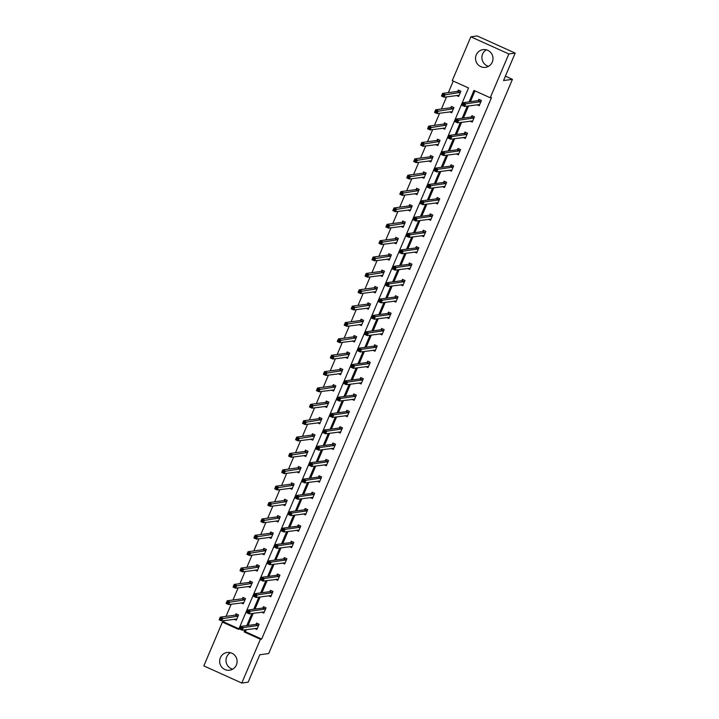 <?xml version="1.0" encoding="UTF-8"?>
<svg xmlns="http://www.w3.org/2000/svg" width="719" height="719" viewBox="0 0 719 719"><rect width="100%" height="100%" fill="white"/><g stroke="black" fill="none" stroke-linecap="round" stroke-linejoin="round"><path stroke-width="1.08" d="M488.561 66.319A8.952 8.727 82.3 0 1 486.332 49.818M492.281 62.113A8.952 8.727 82.3 0 1 477.326 63.865A8.952 8.727 82.3 0 1 483.078 49.629A8.952 8.727 82.3 0 1 492.281 62.113M232.668 669.182A8.952 8.727 82.3 0 1 230.439 652.681M236.38 664.976A8.952 8.727 82.3 0 1 221.425 666.72A8.952 8.727 82.3 0 1 227.177 652.484A8.952 8.727 82.3 0 1 236.38 664.976M470.846 36.813L477.2 35.95L515.181 53.107L503.543 80.537L512.431 79.342L268.69 653.553L259.802 654.757L248.154 682.187L241.8 683.05L203.819 665.893L222.405 622.097L238.681 629.44L468.527 87.961L452.251 80.609L470.846 36.813L508.836 53.961L490.241 97.766L473.965 90.414L469.103 101.873M224.238 620.596L223.681 621.917L222.405 622.097M453.258 81.067L448.35 92.625M446.562 96.849L441.403 108.991M439.615 113.216L434.456 125.358M432.667 129.582L427.508 141.733M425.72 145.948L420.561 158.099M418.773 162.314L413.614 174.465M411.825 178.68L406.666 190.832M404.878 195.056L399.719 207.198M397.931 211.422L392.772 223.564M390.983 227.788L385.824 239.93M384.036 244.154L378.877 256.297M377.089 260.521L371.93 272.663M370.141 276.887L364.982 289.038M363.194 293.253L358.035 305.404M356.247 309.619L351.088 321.77M349.29 325.986L344.14 338.137M342.343 342.352L337.193 354.503M335.396 358.727L330.246 370.869M328.448 375.093L323.298 387.235M321.501 391.46L316.351 403.602M314.554 407.826L309.404 419.968M307.606 424.192L302.456 436.334M300.659 440.558L295.509 452.709M293.712 456.925L288.562 469.076M286.764 473.291L281.614 485.442M279.817 489.657L274.667 501.808M272.869 506.032L267.72 518.174M265.922 522.398L260.772 534.541M258.975 538.765L253.825 550.907M252.027 555.131L246.878 567.273M245.08 571.497L239.93 583.639M238.133 587.863L232.983 600.014M231.185 604.23L226.036 616.381M515.181 53.107L508.836 53.961M512.431 79.342L505.394 76.16M470.136 121.134L472.239 122.086L474.468 116.846L471.907 115.687L471.403 116.855M456.241 153.875L458.345 154.819L460.573 149.579L458.012 148.42L457.509 149.588M442.347 186.607L444.45 187.56L446.679 182.311L444.117 181.152L443.614 182.329M428.452 219.34L430.555 220.293L432.784 215.044L430.214 213.885L429.719 215.062M414.557 252.072L416.661 253.025L418.889 247.776L416.319 246.617L415.825 247.794M400.663 284.805L402.766 285.758L404.995 280.518L402.424 279.358L401.93 280.527M386.768 317.546L388.871 318.499L391.1 313.25L388.53 312.091L388.035 313.259M372.873 350.279L374.976 351.232L377.205 345.983L374.635 344.823L374.141 346.001M358.979 383.011L361.082 383.964L363.311 378.715L360.74 377.556L360.246 378.733M345.084 415.744L347.187 416.696L349.416 411.448L346.846 410.297L346.351 411.466M331.189 448.485L333.292 449.429L335.521 444.189L332.951 443.03L332.457 444.198M317.295 481.218L319.398 482.17L321.627 476.922L319.056 475.762L318.562 476.94M303.4 513.95L305.503 514.903L307.732 509.654L305.162 508.495L304.667 509.672M289.505 546.683L291.608 547.635L293.837 542.387L291.267 541.227L290.773 542.405M275.611 579.415L277.714 580.368L279.943 575.128L277.372 573.969L276.878 575.137M261.716 612.157L263.819 613.1L266.048 607.861L263.478 606.701L262.983 607.87M474.971 90.873L470.379 101.703M468.581 105.918L463.431 118.069M461.634 122.284L456.484 134.435M454.687 138.65L449.537 150.801M447.739 155.016L442.589 167.168M440.792 171.392L435.642 183.534M433.845 187.758L428.695 199.9M426.897 204.124L421.747 216.266M419.95 220.49L414.8 232.632M413.003 236.857L407.853 248.999M406.055 253.223L400.905 265.374M399.108 269.589L393.958 281.74M392.161 285.955L387.011 298.106M385.213 302.322L380.063 314.473M378.266 318.697L373.116 330.839M371.319 335.063L366.169 347.205M364.371 351.429L359.221 363.571M357.424 367.795L352.265 379.938M350.477 384.162L345.318 396.304M343.529 400.528L338.37 412.679M336.582 416.894L331.423 429.045M329.635 433.26L324.476 445.412M322.687 449.627L317.528 461.778M315.74 465.993L310.581 478.144M308.793 482.368L303.634 494.51M301.845 498.734L296.686 510.876M294.898 515.101L289.739 527.243M287.951 531.467L282.792 543.609M281.003 547.833L275.844 559.975M274.056 564.199L268.897 576.35M267.108 580.566L261.95 592.717M260.161 596.932L255.002 609.083M253.214 613.298L248.055 625.449M246.266 629.664L245.395 631.722L261.662 639.074L491.508 97.595L490.241 97.766M254.769 628.523L256.872 629.476L259.101 624.227L256.53 623.067L256.036 624.236M268.663 595.781L270.766 596.734L272.995 591.494L270.425 590.335L269.931 591.503M282.558 563.049L284.661 564.002L286.89 558.753L284.32 557.593L283.825 558.771M296.453 530.316L298.556 531.269L300.785 526.02L298.214 524.861L297.72 526.038M310.347 497.584L312.45 498.537L314.679 493.288L312.109 492.129L311.615 493.306M324.242 464.851L326.345 465.795L328.574 460.555L326.004 459.396L325.509 460.564M338.137 432.11L340.24 433.063L342.469 427.823L339.898 426.664L339.404 427.832M352.031 399.378L354.134 400.33L356.363 395.082L353.793 393.922L353.299 395.099M365.926 366.645L368.029 367.598L370.258 362.349L367.688 361.19L367.193 362.367M379.821 333.913L381.924 334.865L384.153 329.617L381.582 328.457L381.088 329.635M393.715 301.18L395.818 302.124L398.047 296.884L395.477 295.725L394.983 296.893M407.61 268.439L409.713 269.391L411.942 264.152L409.372 262.992L408.877 264.161M421.505 235.706L423.608 236.659L425.837 231.41L423.266 230.251L422.772 231.428M435.399 202.974L437.503 203.926L439.731 198.678L437.17 197.518L436.667 198.696M449.294 170.241L451.397 171.194L453.626 165.945L451.065 164.786L450.561 165.963M463.189 137.509L465.292 138.452L467.521 133.213L464.959 132.053L464.456 133.222M477.083 104.767L479.187 105.72L481.415 100.471L478.854 99.321L478.351 100.489M261.662 639.074L260.395 639.245L241.8 683.05M244.999 629.844L244.118 631.902L260.395 639.245M467.314 106.088L462.155 118.24M460.367 122.455L455.208 134.606M453.419 138.821L448.261 150.972M446.472 155.196L441.313 167.338M439.525 171.562L434.366 183.705M432.577 187.929L427.419 200.071M425.63 204.295L420.471 216.437M418.683 220.661L413.524 232.803M411.735 237.027L406.577 249.178M404.788 253.394L399.629 265.545M397.841 269.76L392.682 281.911M390.893 286.126L385.735 298.277M383.946 302.501L378.787 314.643M376.999 318.868L371.84 331.01M370.051 335.234L364.893 347.376M363.104 351.6L357.945 363.742M356.157 367.966L350.998 380.108M349.209 384.332L344.05 396.484M342.262 400.699L337.103 412.85M335.315 417.065L330.156 429.216M328.367 433.431L323.208 445.582M321.42 449.797L316.261 461.949M314.473 466.173L309.314 478.315M307.525 482.539L302.366 494.681M300.578 498.905L295.419 511.047M293.631 515.271L288.472 527.413M286.683 531.638L281.524 543.78M279.736 548.004L274.577 560.155M272.789 564.37L267.63 576.521M265.841 580.736L260.682 592.887M258.894 597.103L253.735 609.254M251.947 613.478L246.788 625.62M223.681 621.917L238.951 628.819M457.823 91.214L458.318 90.046L460.888 91.205L458.659 96.445L456.547 95.501M450.876 107.589L451.37 106.412L453.941 107.571L451.712 112.82L449.6 111.867M443.929 123.956L444.423 122.778L446.993 123.938L444.764 129.186L442.652 128.234M436.972 140.322L437.476 139.144L440.046 140.304L437.817 145.553L435.705 144.6M430.025 156.688L430.528 155.511L433.09 156.67L430.87 161.919L428.758 160.966M423.078 173.054L423.581 171.877L426.142 173.036L423.922 178.285L421.81 177.332M416.13 189.421L416.634 188.243L419.195 189.403L416.975 194.651L414.863 193.699M409.183 205.787L409.686 204.618L412.248 205.778L410.028 211.018L407.916 210.065M402.236 222.153L402.739 220.985L405.3 222.144L403.08 227.384L400.968 226.431M395.288 238.519L395.792 237.351L398.353 238.51L396.133 243.75L394.021 242.806M388.341 254.886L388.844 253.717L391.406 254.877L389.186 260.125L387.074 259.173M381.394 271.261L381.897 270.083L384.458 271.243L382.238 276.491L380.126 275.539M374.446 287.627L374.95 286.45L377.511 287.609L375.291 292.858L373.179 291.905M367.499 303.993L368.002 302.816L370.564 303.975L368.344 309.224L366.232 308.271M360.552 320.359L361.055 319.182L363.616 320.341L361.396 325.59L359.284 324.637M353.604 336.726L354.108 335.548L356.669 336.708L354.449 341.956L352.337 341.004M346.657 353.092L347.16 351.915L349.722 353.074L347.502 358.323L345.39 357.37M339.71 369.458L340.213 368.29L342.774 369.449L340.554 374.689L338.442 373.736M332.762 385.824L333.265 384.656L335.827 385.815L333.607 391.055L331.495 390.102M325.815 402.191L326.318 401.022L328.88 402.182L326.66 407.421L324.548 406.478M318.868 418.557L319.371 417.388L321.932 418.548L319.712 423.797L317.6 422.844M311.92 434.932L312.423 433.755L314.985 434.914L312.765 440.163L310.653 439.21M304.973 451.298L305.476 450.121L308.038 451.28L305.809 456.529L303.706 455.576M298.026 467.665L298.529 466.487L301.09 467.647L298.861 472.895L296.758 471.943M291.078 484.031L291.581 482.853L294.143 484.013L291.914 489.262L289.811 488.309M284.131 500.397L284.634 499.22L287.196 500.379L284.967 505.628L282.864 504.675M277.183 516.763L277.687 515.595L280.248 516.745L278.019 521.994L275.916 521.041M270.236 533.13L270.739 531.961L273.301 533.121L271.072 538.36L268.969 537.408M263.289 549.496L263.792 548.327L266.354 549.487L264.125 554.726L262.022 553.783M256.341 565.862L256.845 564.694L259.406 565.853L257.177 571.093L255.074 570.149M249.394 582.237L249.897 581.06L252.459 582.219L250.23 587.468L248.127 586.515M242.447 598.603L242.95 597.426L245.512 598.585L243.283 603.834L241.18 602.881M235.499 614.97L236.003 613.792L238.564 614.952L236.335 620.2L234.232 619.248M245.395 631.722L244.118 631.902M255.47 628.424L257.016 629.125M241.935 628.073L240.91 627.606L240.461 628.658L241.485 629.125L241.935 628.073L243.373 627.588L242.258 630.212L239.688 629.053L240.802 626.429L243.373 627.588L258.597 625.395M257.366 628.298L242.258 630.212L241.485 629.125M240.91 627.606L240.802 626.429L255.847 624.398L256.962 623.265M240.461 628.658L239.688 629.053M236.488 619.85L234.942 619.149M220.958 619.85L221.398 618.798L220.374 618.34L219.933 619.383L221.722 620.937L219.151 619.778L220.266 617.154L222.836 618.313L221.722 620.937L236.839 619.023M236.434 613.99L235.311 615.122L220.266 617.154L220.374 618.34M238.07 616.129L221.398 618.798M219.151 619.778L219.933 619.383M262.417 612.058L263.963 612.759M248.882 611.707L247.857 611.24L247.408 612.291L248.432 612.75L248.882 611.707L250.32 611.222L249.205 613.846L246.635 612.687L247.749 610.063L250.32 611.222L265.545 609.029M264.313 611.932L249.205 613.846L248.432 612.75M247.857 611.24L247.749 610.063L262.794 608.031L263.909 606.89M247.408 612.291L246.635 612.687M269.364 595.692L270.91 596.393M255.829 595.341L254.805 594.874L254.355 595.925L255.38 596.384L255.829 595.341L257.267 594.856L256.153 597.48L253.582 596.321L254.697 593.696L257.267 594.856L272.492 592.663M271.261 595.566L256.153 597.48L255.38 596.384M254.805 594.874L254.697 593.696L269.742 591.665L270.856 590.524M254.355 595.925L253.582 596.321M243.435 603.484L241.89 602.783M227.905 603.484L228.345 602.432L227.321 601.965L226.88 603.016L228.669 604.571L226.099 603.412L227.213 600.787L229.783 601.947L228.669 604.571L243.786 602.657M243.382 597.624L242.258 598.756L227.213 600.787L227.321 601.965M245.017 599.763L228.345 602.432M226.099 603.412L226.88 603.016M250.383 587.117L248.837 586.416M234.852 587.117L235.293 586.066L234.268 585.599L233.828 586.65L235.616 588.205L233.046 587.046L234.16 584.421L236.731 585.581L235.616 588.205L250.733 586.291M250.329 581.258L249.205 582.39L234.16 584.421L234.268 585.599M251.965 583.397L235.293 586.066M233.046 587.046L233.828 586.65M276.312 579.325L277.858 580.026M262.777 578.975L261.752 578.507L261.303 579.559L262.327 580.017L262.777 578.975L264.215 578.489L263.1 581.114L260.53 579.954L261.644 577.33L264.215 578.489L279.439 576.296M278.208 579.199L263.1 581.114L262.327 580.017M261.752 578.507L261.644 577.33L276.689 575.29L277.804 574.157M261.303 579.559L260.53 579.954M257.33 570.751L255.784 570.05M241.8 570.751L242.24 569.7L241.216 569.232L240.775 570.284L242.564 571.839L239.993 570.679L241.108 568.055L243.678 569.214L242.564 571.839L257.681 569.924M257.276 564.891L256.153 566.024L241.108 568.055L241.216 569.232M258.912 567.021L242.24 569.7M239.993 570.679L240.775 570.284M283.259 562.959L284.805 563.651M269.724 562.6L268.699 562.141L268.25 563.193L269.274 563.651L269.724 562.6L271.162 562.123L270.047 564.739L267.477 563.579L268.591 560.964L271.162 562.123L286.387 559.93M285.155 562.833L270.047 564.739L269.274 563.651M268.699 562.141L268.591 560.964L283.637 558.924L284.751 557.791M268.25 563.193L267.477 563.579M264.277 554.385L262.732 553.684M248.747 554.376L249.187 553.333L248.163 552.866L247.722 553.918L249.511 555.472L246.941 554.313L248.055 551.689L250.625 552.848L249.511 555.472L264.628 553.558M264.224 548.516L263.1 549.658L248.055 551.689L248.163 552.866M265.859 550.655L249.187 553.333M246.941 554.313L247.722 553.918M290.206 546.593L291.752 547.285M276.671 546.233L275.647 545.775L275.197 546.817L276.222 547.285L276.671 546.233L278.109 545.748L276.995 548.372L274.424 547.213L275.539 544.598L278.109 545.748L293.334 543.564M292.103 546.458L276.995 548.372L276.222 547.285M275.647 545.775L275.539 544.598L290.584 542.557L291.698 541.425M275.197 546.817L274.424 547.213M271.225 538.019L269.679 537.318M255.694 538.01L256.135 536.967L255.11 536.5L254.67 537.551L256.458 539.106L253.888 537.947L255.002 535.322L257.573 536.482L256.458 539.106L271.575 537.192M271.171 532.15L270.047 533.291L255.002 535.322L255.11 536.5M272.807 534.289L256.135 536.967M253.888 537.947L254.67 537.551M297.154 530.218L298.7 530.919M283.619 529.867L282.594 529.409L282.145 530.451L283.169 530.919L283.619 529.867L285.057 529.382L283.942 532.006L281.372 530.847L282.486 528.222L285.057 529.382L300.281 527.198M299.05 530.092L283.942 532.006L283.169 530.919M282.594 529.409L282.486 528.222L297.531 526.191L298.646 525.059M282.145 530.451L281.372 530.847M278.172 521.643L276.626 520.951M262.642 521.643L263.082 520.592L262.058 520.134L261.617 521.185L263.406 522.74L260.844 521.581L261.95 518.956L264.52 520.116L263.406 522.74L278.523 520.826M278.118 515.784L276.995 516.916L261.95 518.956L262.058 520.134M279.754 517.923L263.082 520.592M260.844 521.581L261.617 521.185M304.101 513.851L305.647 514.552M290.566 513.501L289.541 513.042L289.092 514.085L290.117 514.552L290.566 513.501L292.004 513.015L290.889 515.64L288.319 514.48L289.433 511.856L292.004 513.015L307.229 510.832M306.006 513.726L290.889 515.64L290.117 514.552M289.541 513.042L289.433 511.856L304.479 509.825L305.593 508.693M289.092 514.085L288.319 514.48M285.119 505.277L283.574 504.585M269.589 505.277L270.029 504.226L269.005 503.767L268.564 504.819L270.353 506.365L267.792 505.205L268.897 502.59L271.467 503.749L270.353 506.365L285.47 504.45M285.066 499.417L283.942 500.55L268.897 502.59L269.005 503.767M286.701 501.556L270.029 504.226M267.792 505.205L268.564 504.819M311.048 497.485L312.603 498.186M297.513 497.135L296.489 496.667L296.039 497.719L297.064 498.186L297.513 497.135L298.951 496.649L297.837 499.274L295.266 498.114L296.381 495.49L298.951 496.649L314.176 494.465M312.954 497.359L297.837 499.274L297.064 498.186M296.489 496.667L296.381 495.49L311.426 493.459L312.54 492.326M296.039 497.719L295.266 498.114M292.067 488.911L290.521 488.21M276.536 488.911L276.977 487.859L275.952 487.401L275.512 488.444L277.3 489.999L274.739 488.839L275.844 486.215L278.415 487.374L277.3 489.999L292.417 488.084M292.013 483.051L290.889 484.184L275.844 486.215L275.952 487.401M293.649 485.19L276.977 487.859M274.739 488.839L275.512 488.444M317.996 481.119L319.551 481.82M304.461 480.768L303.436 480.301L302.987 481.353L304.011 481.82L304.461 480.768L305.899 480.283L304.784 482.907L302.214 481.748L303.328 479.124L305.899 480.283L321.123 478.09M319.901 480.993L304.784 482.907L304.011 481.82M303.436 480.301L303.328 479.124L318.373 477.092L319.488 475.96M302.987 481.353L302.214 481.748M299.014 472.545L297.468 471.844M283.484 472.545L283.924 471.493L282.9 471.035L282.459 472.077L284.248 473.632L281.686 472.473L282.792 469.849L285.362 471.008L284.248 473.632L299.365 471.718M298.96 466.685L297.837 467.817L282.792 469.849L282.9 471.035M300.596 468.824L283.924 471.493M281.686 472.473L282.459 472.077M324.943 464.753L326.498 465.454M311.408 464.402L310.383 463.935L309.934 464.986L310.959 465.454L311.408 464.402L312.846 463.917L311.731 466.541L309.161 465.382L310.275 462.757L312.846 463.917L328.071 461.724M326.848 464.627L311.731 466.541L310.959 465.454M310.383 463.935L310.275 462.757L325.321 460.726L326.435 459.585M309.934 464.986L309.161 465.382M305.961 456.179L304.416 455.478M290.431 456.179L290.871 455.127L289.847 454.66L289.406 455.711L291.195 457.266L288.634 456.107L289.739 453.482L292.309 454.642L291.195 457.266L306.312 455.352M305.908 450.319L304.784 451.451L289.739 453.482L289.847 454.66M307.543 452.458L290.871 455.127M288.634 456.107L289.406 455.711M331.89 448.386L333.445 449.087M318.355 448.036L317.331 447.569L316.881 448.62L317.915 449.078L318.355 448.036L319.793 447.551L318.679 450.175L316.108 449.016L317.223 446.391L319.793 447.551L335.018 445.358M333.796 448.261L318.679 450.175L317.915 449.078M317.331 447.569L317.223 446.391L332.268 444.36L333.382 443.219M316.881 448.62L316.108 449.016M312.909 439.812L311.363 439.111M297.378 439.812L297.819 438.761L296.794 438.293L296.354 439.345L298.142 440.9L295.581 439.74L296.686 437.116L299.257 438.275L298.142 440.9L313.259 438.985M312.855 433.952L311.731 435.085L296.686 437.116L296.794 438.293M314.491 436.091L297.819 438.761M295.581 439.74L296.354 439.345M338.838 432.02L340.393 432.721M325.303 431.67L324.278 431.202L323.829 432.254L324.862 432.712L325.303 431.67L326.741 431.184L325.626 433.809L323.056 432.649L324.17 430.025L326.741 431.184L341.965 428.991M340.743 431.894L325.626 433.809L324.862 432.712M324.278 431.202L324.17 430.025L339.215 427.994L340.33 426.852M323.829 432.254L323.056 432.649M319.856 423.446L318.31 422.745M304.326 423.446L304.766 422.395L303.742 421.927L303.301 422.979L305.09 424.534L302.528 423.374L303.634 420.75L306.204 421.909L305.09 424.534L320.207 422.619M319.802 417.586L318.679 418.719L303.634 420.75L303.742 421.927M321.438 419.716L304.766 422.395M302.528 423.374L303.301 422.979M345.785 415.654L347.34 416.346M332.25 415.294L331.225 414.836L330.776 415.888L331.81 416.346L332.25 415.294L333.688 414.818L332.573 417.433L330.003 416.283L331.117 413.659L333.688 414.818L348.913 412.625M347.69 415.528L332.573 417.433L331.81 416.346M331.225 414.836L331.117 413.659L346.163 411.619L347.277 410.486M330.776 415.888L330.003 416.283M326.803 407.08L325.258 406.379M311.273 407.071L311.713 406.028L310.689 405.561L310.248 406.612L312.037 408.167L309.476 407.008L310.581 404.384L313.151 405.543L312.037 408.167L327.154 406.253M326.75 401.211L325.626 402.352L310.581 404.384L310.689 405.561M328.385 403.35L311.713 406.028M309.476 407.008L310.248 406.612M352.732 399.288L354.287 399.98M339.197 398.928L338.173 398.47L337.723 399.521L338.757 399.98L339.197 398.928L340.635 398.452L339.521 401.067L336.95 399.908L338.065 397.292L340.635 398.452L355.86 396.259M354.638 399.153L339.521 401.067L338.757 399.98M338.173 398.47L338.065 397.292L353.11 395.252L354.224 394.12M337.723 399.521L336.95 399.908M333.751 390.714L332.205 390.013M318.22 390.705L318.661 389.662L317.636 389.195L317.196 390.246L318.984 391.801L316.423 390.642L317.528 388.017L320.099 389.177L318.984 391.801L334.101 389.887M333.697 384.845L332.573 385.986L317.528 388.017L317.636 389.195M335.333 386.984L318.661 389.662M316.423 390.642L317.196 390.246M359.68 382.912L361.235 383.613M346.145 382.562L345.12 382.104L344.671 383.146L345.704 383.613L346.145 382.562L347.583 382.077L346.468 384.701L343.898 383.542L345.012 380.917L347.583 382.077L362.816 379.893M361.585 382.787L346.468 384.701L345.704 383.613M345.12 382.104L345.012 380.917L360.057 378.886L361.172 377.754M344.671 383.146L343.898 383.542M340.698 374.347L339.152 373.646M325.168 374.338L325.608 373.296L324.584 372.828L324.143 373.88L325.932 375.435L323.37 374.275L324.485 371.651L327.046 372.81L325.932 375.435L341.049 373.521M340.644 368.479L339.521 369.611L324.485 371.651L324.584 372.828M342.28 370.618L325.608 373.296M323.37 374.275L324.143 373.88M366.627 366.546L368.182 367.247M353.092 366.196L352.067 365.737L351.618 366.78L352.652 367.247L353.092 366.196L354.53 365.71L353.415 368.335L350.845 367.175L351.959 364.551L354.53 365.71L369.764 363.526M368.532 366.42L353.415 368.335L352.652 367.247M352.067 365.737L351.959 364.551L367.005 362.52L368.119 361.387M351.618 366.78L350.845 367.175M347.645 357.972L346.1 357.28M332.115 357.972L332.564 356.921L331.531 356.462L331.091 357.514L332.879 359.06L330.318 357.9L331.432 355.285L333.993 356.444L332.879 359.06L347.996 357.154M347.592 352.112L346.468 353.245L331.432 355.285L331.531 356.462M349.227 354.251L332.564 356.921M330.318 357.9L331.091 357.514M373.574 350.18L375.129 350.881M360.039 349.829L359.015 349.362L358.565 350.414L359.599 350.881L360.039 349.829L361.477 349.344L360.363 351.968L357.792 350.809L358.907 348.185L361.477 349.344L376.711 347.16M375.48 350.054L360.363 351.968L359.599 350.881M359.015 349.362L358.907 348.185L373.952 346.154L375.066 345.021M358.565 350.414L357.792 350.809M354.593 341.606L353.047 340.914M339.062 341.606L339.512 340.554L338.478 340.096L338.038 341.139L339.826 342.693L337.265 341.534L338.379 338.919L340.941 340.078L339.826 342.693L354.943 340.779M354.539 335.746L353.415 336.878L338.379 338.919L338.478 340.096M356.175 337.885L339.512 340.554M337.265 341.534L338.038 341.139M380.522 333.814L382.077 334.515M366.987 333.463L365.962 332.996L365.513 334.047L366.546 334.515L366.987 333.463L368.425 332.978L367.31 335.602L364.74 334.443L365.854 331.819L368.425 332.978L383.658 330.794M382.427 333.688L367.31 335.602L366.546 334.515M365.962 332.996L365.854 331.819L380.899 329.787L382.014 328.655M365.513 334.047L364.74 334.443M361.54 325.24L359.994 324.539M346.01 325.24L346.459 324.188L345.426 323.73L344.985 324.772L346.774 326.327L344.212 325.168L345.327 322.543L347.888 323.703L346.774 326.327L361.891 324.413M361.486 319.38L360.363 320.512L345.327 322.543L345.426 323.73M363.122 321.519L346.459 324.188M344.212 325.168L344.985 324.772M387.469 317.447L389.024 318.149M373.934 317.097L372.909 316.63L372.46 317.681L373.494 318.149L373.934 317.097L375.372 316.612L374.257 319.236L371.687 318.077L372.802 315.452L375.372 316.612L390.606 314.419M389.374 317.322L374.257 319.236L373.494 318.149M372.909 316.63L372.802 315.452L387.847 313.421L388.961 312.289M372.46 317.681L371.687 318.077M368.488 308.873L366.942 308.172M352.957 308.873L353.406 307.822L352.373 307.364L351.933 308.406L353.721 309.961L351.16 308.802L352.274 306.177L354.835 307.337L353.721 309.961L368.838 308.047M368.434 303.014L367.31 304.146L352.274 306.177L352.373 307.364M370.069 305.153L353.406 307.822M351.16 308.802L351.933 308.406M394.416 301.081L395.971 301.782M380.881 300.731L379.857 300.263L379.407 301.315L380.441 301.773L380.881 300.731L382.319 300.245L381.205 302.87L378.634 301.71L379.749 299.086L382.319 300.245L397.553 298.052M396.322 300.955L381.205 302.87L380.441 301.773M379.857 300.263L379.749 299.086L394.794 297.055L395.908 295.913M379.407 301.315L378.634 301.71M375.435 292.507L373.889 291.806M359.904 292.507L360.354 291.456L359.32 290.988L358.88 292.04L360.668 293.595L358.107 292.435L359.221 289.811L361.783 290.97L360.668 293.595L375.785 291.68M375.381 286.647L374.257 287.78L359.221 289.811L359.32 290.988M377.017 288.786L360.354 291.456M358.107 292.435L358.88 292.04M401.364 284.715L402.919 285.416M387.829 284.365L386.804 283.897L386.355 284.949L387.388 285.407L387.829 284.365L389.267 283.879L388.152 286.504L385.582 285.344L386.696 282.72L389.267 283.879L404.5 281.686M403.269 284.589L388.152 286.504L387.388 285.407M386.804 283.897L386.696 282.72L401.741 280.689L402.856 279.547M386.355 284.949L385.582 285.344M382.382 276.141L380.836 275.44M366.852 276.141L367.301 275.089L366.268 274.622L365.827 275.674L367.616 277.228L365.054 276.069L366.169 273.445L368.73 274.604L367.616 277.228L382.733 275.314M382.328 270.281L381.205 271.414L366.169 273.445L366.268 274.622M383.964 272.42L367.301 275.089M365.054 276.069L365.827 275.674M408.311 268.349L409.866 269.05M394.776 267.998L393.751 267.531L393.302 268.582L394.336 269.041L394.776 267.998L396.214 267.513L395.099 270.137L392.529 268.978L393.644 266.354L396.214 267.513L411.448 265.32M410.216 268.223L395.099 270.137L394.336 269.041M393.751 267.531L393.644 266.354L408.689 264.313L409.803 263.181M393.302 268.582L392.529 268.978M389.33 259.775L387.784 259.074M373.799 259.775L374.248 258.723L373.215 258.256L372.775 259.307L374.563 260.862L372.002 259.703L373.116 257.078L375.678 258.238L374.563 260.862L389.68 258.948M389.276 253.915L388.152 255.047L373.116 257.078L373.215 258.256M390.911 256.045L374.248 258.723M372.002 259.703L372.775 259.307M415.258 251.983L416.813 252.675M401.723 251.623L400.699 251.165L400.249 252.216L401.283 252.675L401.723 251.623L403.161 251.147L402.047 253.762L399.476 252.603L400.591 249.987L403.161 251.147L418.395 248.954M417.164 251.857L402.047 253.762L401.283 252.675M400.699 251.165L400.591 249.987L415.636 247.947L416.75 246.815M400.249 252.216L399.476 252.603M396.277 243.408L394.731 242.707M380.746 243.399L381.196 242.357L380.162 241.89L379.722 242.941L381.51 244.496L378.949 243.337L380.063 240.712L382.625 241.872L381.51 244.496L396.627 242.582M396.223 237.54L395.099 238.681L380.063 240.712L380.162 241.89M397.859 239.679L381.196 242.357M378.949 243.337L379.722 242.941M422.206 235.616L423.761 236.308M408.671 235.257L407.646 234.798L407.197 235.841L408.23 236.308L408.671 235.257L410.109 234.771L408.994 237.396L406.424 236.236L407.538 233.621L410.109 234.771L425.342 232.588M424.111 235.481L408.994 237.396L408.23 236.308M407.646 234.798L407.538 233.621L422.583 231.581L423.698 230.448M407.197 235.841L406.424 236.236M403.224 227.042L401.678 226.341M387.694 227.033L388.143 225.991L387.11 225.523L386.669 226.575L388.458 228.13L385.896 226.97L387.011 224.346L389.572 225.505L388.458 228.13L403.575 226.215M403.17 221.173L402.047 222.315L387.011 224.346L387.11 225.523M404.806 223.312L388.143 225.991M385.896 226.97L386.669 226.575M429.153 219.241L430.708 219.942M415.618 218.891L414.593 218.432L414.144 219.475L415.178 219.942L415.618 218.891L417.056 218.405L415.942 221.03L413.371 219.87L414.486 217.246L417.056 218.405L432.29 216.221M431.058 219.115L415.942 221.03L415.178 219.942M414.593 218.432L414.486 217.246L429.531 215.215L430.645 214.082M414.144 219.475L413.371 219.87M410.172 210.667L408.626 209.975M394.641 210.667L395.091 209.624L394.057 209.157L393.617 210.209L395.405 211.763L392.844 210.604L393.958 207.98L396.52 209.139L395.405 211.763L410.522 209.849M410.118 204.807L408.994 205.94L393.958 207.98L394.057 209.157M411.753 206.946L395.091 209.624M392.844 210.604L393.617 210.209M436.1 202.875L437.655 203.576M422.565 202.524L421.541 202.066L421.091 203.109L422.125 203.576L422.565 202.524L424.003 202.039L422.889 204.663L420.318 203.504L421.433 200.88L424.003 202.039L439.237 199.855M438.006 202.749L422.889 204.663L422.125 203.576M421.541 202.066L421.433 200.88L436.478 198.848L437.592 197.716M421.091 203.109L420.318 203.504M417.119 194.301L415.573 193.609M401.588 194.301L402.038 193.249L401.004 192.791L400.564 193.842L402.352 195.388L399.791 194.229L400.905 191.613L403.467 192.773L402.352 195.388L417.469 193.474M417.065 188.441L415.942 189.573L400.905 191.613L401.004 192.791M418.701 190.58L402.038 193.249M399.791 194.229L400.564 193.842M443.057 186.509L444.603 187.21M429.513 186.158L428.488 185.691L428.039 186.742L429.072 187.21L429.513 186.158L430.951 185.673L429.836 188.297L427.266 187.138L428.38 184.513L430.951 185.673L446.184 183.489M444.953 186.383L429.836 188.297L429.072 187.21M428.488 185.691L428.38 184.513L443.425 182.482L444.54 181.35M428.039 186.742L427.266 187.138M424.066 177.935L422.52 177.242M408.536 177.935L408.985 176.883L407.952 176.425L407.511 177.467L409.3 179.022L406.738 177.863L407.853 175.238L410.414 176.398L409.3 179.022L424.417 177.108M424.012 172.075L422.889 173.207L407.853 175.238L407.952 176.425M425.648 174.214L408.985 176.883M406.738 177.863L407.511 177.467M450.004 170.142L451.55 170.843M436.46 169.792L435.435 169.325L434.986 170.376L436.02 170.843L436.46 169.792L437.898 169.307L436.784 171.931L434.213 170.771L435.328 168.147L437.898 169.307L453.132 167.114M451.9 170.017L436.784 171.931L436.02 170.843M435.435 169.325L435.328 168.147L450.373 166.116L451.487 164.984M434.986 170.376L434.213 170.771M431.014 161.568L429.468 160.867M415.483 161.568L415.933 160.517L414.899 160.058L414.459 161.101L416.247 162.656L413.686 161.496L414.8 158.872L417.362 160.031L416.247 162.656L431.364 160.741M430.96 155.708L429.836 156.841L414.8 158.872L414.899 160.058M432.595 157.847L415.933 160.517M413.686 161.496L414.459 161.101M456.951 153.776L458.497 154.477M443.407 153.426L442.383 152.958L441.942 154.01L442.967 154.477L443.407 153.426L444.845 152.94L443.731 155.565L441.16 154.405L442.275 151.781L444.845 152.94L460.079 150.747M458.848 153.65L443.731 155.565L442.967 154.477M442.383 152.958L442.275 151.781L457.32 149.75L458.434 148.608M441.942 154.01L441.16 154.405M437.961 145.202L436.415 144.501M422.43 145.202L422.88 144.151L421.846 143.683L421.406 144.735L423.194 146.29L420.633 145.13L421.747 142.506L424.309 143.665L423.194 146.29L438.311 144.375M437.907 139.342L436.784 140.475L421.747 142.506L421.846 143.683M439.543 141.481L422.88 144.151M420.633 145.13L421.406 144.735M463.899 137.41L465.445 138.111M450.355 137.059L449.33 136.592L448.89 137.644L449.914 138.102L450.355 137.059L451.793 136.574L450.678 139.198L448.108 138.039L449.222 135.415L451.793 136.574L467.026 134.381M465.795 137.284L450.678 139.198L449.914 138.102M449.33 136.592L449.222 135.415L464.267 133.383L465.391 132.242M448.89 137.644L448.108 138.039M444.908 128.836L443.362 128.135M429.378 128.836L429.827 127.784L428.794 127.317L428.353 128.368L430.142 129.923L427.58 128.764L428.695 126.14L431.256 127.299L430.142 129.923L445.259 128.009M444.854 122.976L443.731 124.108L428.695 126.14L428.794 127.317M446.49 125.115L429.827 127.784M427.58 128.764L428.353 128.368M470.846 121.044L472.392 121.745M457.302 120.693L456.277 120.226L455.837 121.277L456.862 121.736L457.302 120.693L458.74 120.208L457.626 122.832L455.055 121.673L456.17 119.048L458.74 120.208L473.974 118.015M472.743 120.918L457.626 122.832L456.862 121.736M456.277 120.226L456.17 119.048L471.215 117.017L472.338 115.876M455.837 121.277L455.055 121.673M451.856 112.47L450.31 111.769M436.325 112.47L436.775 111.418L435.741 110.951L435.301 112.002L437.089 113.557L434.528 112.398L435.642 109.773L438.204 110.933L437.089 113.557L452.206 111.643M451.802 106.61L450.678 107.742L435.642 109.773L435.741 110.951M453.437 108.74L436.775 111.418M434.528 112.398L435.301 112.002M477.793 104.677L479.339 105.369M464.249 104.318L463.225 103.86L462.784 104.911L463.809 105.369L464.249 104.318L465.687 103.842L464.573 106.457L462.002 105.307L463.117 102.682L465.687 103.842L480.921 101.649M479.69 104.552L464.573 106.457L463.809 105.369M463.225 103.86L463.117 102.682L478.162 100.642L479.285 99.51M462.784 104.911L462.002 105.307M458.803 96.103L457.257 95.402M443.272 96.103L443.722 95.052L442.688 94.584L442.248 95.636L444.036 97.191L441.475 96.031L442.589 93.407L445.151 94.566L444.036 97.191L459.153 95.276M458.749 90.235L457.626 91.376L442.589 93.407L442.688 94.584M460.385 92.374L443.722 95.052M441.475 96.031L442.248 95.636M258.409 625.557L255.847 624.398M258.534 625.467L255.973 624.308M235.437 615.033L238.007 616.192M235.311 615.122L237.872 616.282M265.356 609.191L262.794 608.031M265.482 609.101L262.92 607.941M272.303 592.824L269.742 591.665M272.429 592.735L269.868 591.575M242.384 598.666L244.954 599.826M242.258 598.756L244.82 599.916M249.331 582.3L251.902 583.46M249.205 582.39L251.776 583.549M279.251 576.449L276.689 575.29M279.376 576.368L276.815 575.209M256.279 565.934L258.849 567.093M256.153 566.024L258.723 567.183M286.198 560.083L283.637 558.924M286.324 559.993L283.762 558.834M263.226 549.568L265.796 550.727M263.1 549.658L265.671 550.817M293.145 543.717L290.584 542.557M293.271 543.627L290.71 542.468M270.173 533.201L272.744 534.361M270.047 533.291L272.618 534.451M300.093 527.351L297.531 526.191M300.218 527.261L297.657 526.101M277.121 516.835L279.691 517.995M276.995 516.916L279.565 518.075M307.04 510.984L304.479 509.825M307.166 510.894L304.604 509.735M284.068 500.46L286.638 501.619M283.942 500.55L286.513 501.709M313.987 494.618L311.426 493.459M314.113 494.528L311.552 493.369M291.015 484.094L293.586 485.253M290.889 484.184L293.46 485.343M320.935 478.252L318.373 477.092M321.06 478.162L318.499 477.003M297.963 467.727L300.533 468.887M297.837 467.817L300.407 468.977M327.882 461.886L325.321 460.726M328.008 461.796L325.446 460.636M304.91 451.361L307.48 452.521M304.784 451.451L307.355 452.611M334.829 445.519L332.268 444.36M334.955 445.429L332.394 444.27M311.857 434.995L314.428 436.154M311.731 435.085L314.302 436.244M341.777 429.144L339.215 427.994M341.902 429.063L339.341 427.904M318.805 418.629L321.375 419.788M318.679 418.719L321.249 419.878M348.724 412.778L346.163 411.619M348.85 412.697L346.288 411.538M325.752 402.263L328.322 403.422M325.626 402.352L328.197 403.512M355.671 396.412L353.11 395.252M355.797 396.322L353.236 395.162M332.699 385.896L335.27 387.056M332.573 385.986L335.144 387.146M362.619 380.045L360.057 378.886M362.744 379.956L360.183 378.796M339.647 369.53L342.217 370.689M339.521 369.611L342.091 370.77M369.566 363.679L367.005 362.52M369.692 363.589L367.13 362.43M346.594 353.164L349.164 354.314M346.468 353.245L349.039 354.404M376.513 347.313L373.952 346.154M376.639 347.223L374.078 346.064M353.541 336.789L356.112 337.948M353.415 336.878L355.986 338.038M383.461 330.947L380.899 329.787M383.587 330.857L381.025 329.697M360.489 320.422L363.059 321.582M360.363 320.512L362.933 321.672M390.408 314.58L387.847 313.421M390.534 314.491L387.972 313.331M367.436 304.056L370.006 305.216M367.31 304.146L369.881 305.305M397.355 298.214L394.794 297.055M397.481 298.124L394.92 296.965M374.383 287.69L376.954 288.849M374.257 287.78L376.828 288.939M404.303 281.848L401.741 280.689M404.438 281.758L401.867 280.599M381.331 271.324L383.901 272.483M381.205 271.414L383.775 272.573M411.25 265.473L408.689 264.313M411.385 265.392L408.814 264.233M388.278 254.957L390.848 256.117M388.152 255.047L390.723 256.207M418.197 249.107L415.636 247.947M418.332 249.017L415.762 247.866M395.225 238.591L397.796 239.751M395.099 238.681L397.67 239.84M425.145 232.74L422.583 231.581M425.28 232.65L422.709 231.491M402.173 222.225L404.743 223.384M402.047 222.315L404.617 223.474M432.092 216.374L429.531 215.215M432.227 216.284L429.656 215.125M409.12 205.859L411.69 207.018M408.994 205.94L411.565 207.099M439.039 200.008L436.478 198.848M439.174 199.918L436.604 198.759M416.067 189.483L418.638 190.643M415.942 189.573L418.512 190.733M445.987 183.642L443.425 182.482M446.122 183.552L443.551 182.392M423.015 173.117L425.585 174.277M422.889 173.207L425.459 174.366M452.934 167.275L450.373 166.116M453.069 167.185L450.498 166.026M429.962 156.751L432.532 157.91M429.836 156.841L432.407 158M459.881 150.909L457.32 149.75M460.016 150.819L457.446 149.66M436.909 140.385L439.48 141.544M436.784 140.475L439.354 141.634M466.829 134.543L464.267 133.383M466.964 134.453L464.393 133.294M443.857 124.019L446.427 125.178M443.731 124.108L446.301 125.268M473.785 118.168L471.215 117.017M473.911 118.087L471.34 116.927M450.804 107.652L453.374 108.812M450.678 107.742L453.249 108.902M480.732 101.801L478.162 100.642M480.858 101.721L478.288 100.561M457.751 91.286L460.322 92.445M457.626 91.376L460.196 92.535"/></g></svg>
